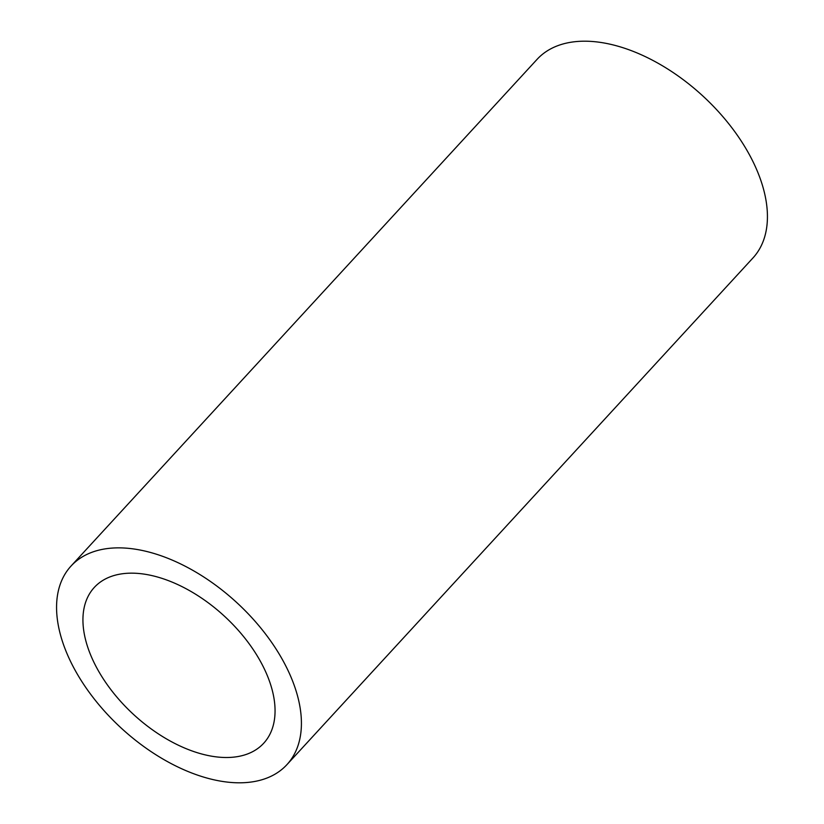 <?xml version="1.0" encoding="UTF-8"?>
<svg xmlns="http://www.w3.org/2000/svg" width="824" height="824" viewBox="0 0 824 824"><rect width="100%" height="100%" fill="white"/><g stroke="black" fill="none" stroke-linecap="round" stroke-linejoin="round"><path stroke-width="1.24" d="M225.549 757.503A115.082 66.919 -137.4 0 0 263.701 743.238A115.082 66.919 -137.4 0 0 246.417 640.135A115.082 66.919 -137.4 0 0 132.437 573.164A115.082 66.919 -137.4 0 0 94.296 587.43A115.082 66.919 -137.4 0 0 111.58 690.543A115.082 66.919 -137.4 0 0 225.549 757.503M119.655 547.867A146.672 85.294 -137.4 0 0 71.039 566.047A146.672 85.294 -137.4 0 0 93.071 697.454A146.672 85.294 -137.4 0 0 238.332 782.8A146.672 85.294 -137.4 0 0 286.948 764.62A146.672 85.294 -137.4 0 0 264.916 633.213A146.672 85.294 -137.4 0 0 119.655 547.867M286.948 764.62L752.961 257.953A146.672 85.294 -137.4 0 0 730.929 126.546A146.672 85.294 -137.4 0 0 585.668 41.2A146.672 85.294 -137.4 0 0 537.052 59.38L71.039 566.047"/></g></svg>
